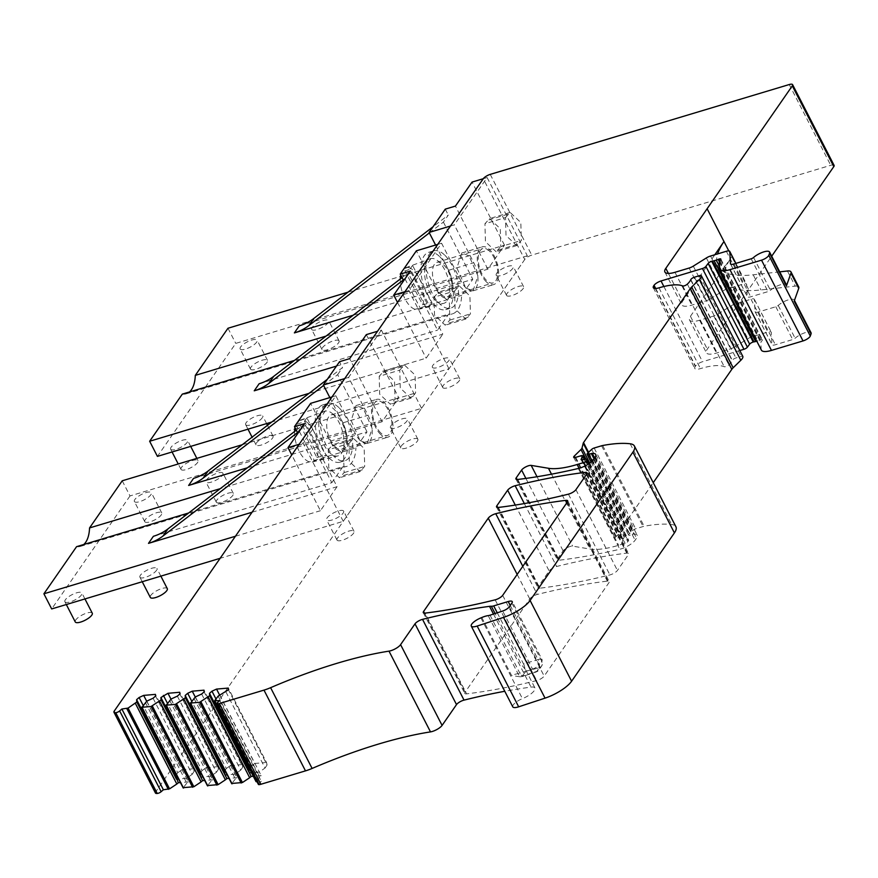 <?xml version="1.0" encoding="UTF-8"?>
<svg xmlns="http://www.w3.org/2000/svg" width="878" height="878" viewBox="0 0 878 878"><rect width="100%" height="100%" fill="white"/><g stroke="black" fill="none" stroke-linecap="round" stroke-linejoin="round"><path stroke-width="0.66" stroke-dasharray="4.39 3.29" d="M380.657 434.445A19.722 9.504 -106.7 0 1 371.723 414.328A19.722 9.504 -106.7 0 1 376.552 399.391A19.722 9.504 -106.7 0 1 383.796 402.113A19.722 9.504 -106.7 0 1 392.729 422.23A19.722 9.504 -106.7 0 1 387.9 437.167A19.722 9.504 -106.7 0 1 380.657 434.445M348.851 443.577L353.472 438.429L364.183 448.482L364.688 466.427L360.068 471.585L349.356 461.532L348.851 443.577L328.284 449.755L332.905 444.608L343.616 454.661L344.121 472.605L339.501 477.764L328.789 467.711L328.284 449.755M505.508 217.579L510.129 212.432L520.83 222.485L521.345 240.44L516.725 245.588L506.013 235.534L505.508 217.579L484.941 223.758L489.562 218.611L500.273 228.664L500.778 246.619L521.345 240.44M454.595 291.024L459.216 285.877L469.917 295.93L470.432 313.885L465.812 319.032L455.1 308.979L454.595 291.024L434.028 297.203L438.649 292.056L449.36 302.109L449.865 320.064L445.245 325.211L434.533 315.158L434.028 297.203M399.764 370.132L404.385 364.974L415.096 375.027L415.601 392.982L410.981 398.129L400.269 388.076L399.764 370.132L379.197 376.311L383.818 371.153L394.529 381.206L395.034 399.161L390.414 404.308L379.702 394.255L379.197 376.311M486.401 281.904A19.722 9.504 -106.7 0 1 477.467 261.787A19.722 9.504 -106.7 0 1 482.296 246.839A19.722 9.504 -106.7 0 1 489.54 249.571A19.722 9.504 -106.7 0 1 498.463 269.678A19.722 9.504 -106.7 0 1 493.645 284.626A19.722 9.504 -106.7 0 1 486.401 281.904M155.461 793.021A5.981 1.877 152.8 0 1 155.768 791.791L524.759 259.482A5.981 1.877 152.8 0 1 531.75 255.136L830.742 165.294A5.981 1.877 152.8 0 1 834.1 165.393M516.725 245.588L496.158 251.766L500.778 246.619M496.158 251.766L485.446 241.713L484.941 223.758M360.09 440.624L367.333 443.346L372.162 428.409L363.229 408.292L355.985 405.57L351.156 420.507L360.09 440.624M465.834 288.083L473.077 290.805L477.906 275.857L468.973 255.75L461.729 253.018L456.9 267.966L465.834 288.083M761.38 350.135A17.933 5.63 152.8 0 1 761.171 349.356L760.809 342.65A2.985 0.944 152.8 0 1 760.996 342.168L762.192 340.444A2.985 0.944 152.8 0 0 762.345 339.83A2.985 0.944 152.8 0 0 760.666 339.786A2.985 0.933 152.8 0 0 759.679 340.159A5.981 1.877 152.8 0 1 757.769 340.873L756.77 341.18M719.345 261.688L759.679 340.159M739.792 350.531L702.521 361.725A5.981 1.877 152.8 0 0 695.552 366.06L695.31 366.4A10.042 3.15 152.8 0 0 694.816 368.453A10.042 3.15 152.8 0 0 700.446 368.606A47.818 15.014 152.8 0 1 724.262 366.719A2.985 0.944 152.8 0 0 728.85 364.875A19.129 6.003 152.8 0 0 732.164 360.682L732.329 360.32A2.985 0.944 152.8 0 1 735.94 357.95L741.153 356.38A2.985 0.944 152.8 0 1 742.799 356.38M589.742 463.112L623.501 528.808L624.719 524.001A5.981 1.877 152.8 0 1 625.059 523.321L653.243 482.67M623.501 528.808A5.981 1.877 152.8 0 1 622.491 530.279L615.763 536.853A3.589 1.13 152.8 0 0 615.182 538.049A3.589 1.13 152.8 0 0 617.19 538.104L622.293 536.579A3.589 1.13 152.8 0 1 624.313 536.634A3.589 1.13 152.8 0 1 624.225 537.226L622.711 539.904A2.985 0.944 152.8 0 0 622.634 540.398A2.985 0.944 152.8 0 0 623.698 540.585L627.55 539.948A2.985 0.944 152.8 0 1 628.615 540.135A2.985 0.944 152.8 0 1 628.472 540.749L627.869 541.605A2.393 0.746 152.8 0 1 625.081 543.339L618.639 545.282A65.751 20.644 152.8 0 1 589.972 549.035L572.686 546.149A5.981 1.877 152.8 0 0 567.616 547.466A5.981 1.877 152.8 0 0 563.105 550.824L557.739 558.573A5.981 1.877 152.8 0 0 557.431 559.791A5.981 1.877 152.8 0 0 559.253 560.219A418.4 131.393 152.8 0 0 619.813 549.244A11.952 3.753 152.8 0 0 635.112 540.211L636.517 538.192A14.355 4.511 152.8 0 0 637.241 535.251A14.355 4.511 152.8 0 0 633.784 534.131A2.985 0.944 152.8 0 0 632.829 534.318L630.272 535.086A2.985 0.944 152.8 0 1 628.593 535.042A2.985 0.944 152.8 0 1 629.131 533.989L633.17 530.158A2.393 0.746 152.8 0 1 635.65 528.775L643.091 526.537A5.981 1.877 152.8 0 1 644.156 526.273A113.569 35.669 152.8 0 1 671.681 524.539A29.885 9.384 152.8 0 1 675.917 526.778M512.774 706.834A9.559 3.007 152.8 0 1 522.421 698.647A12.446 3.907 152.8 0 0 523.288 698.284A12.446 3.907 152.8 0 0 534.965 687.99A12.446 3.907 152.8 0 0 532.869 687.024A12.446 3.907 152.8 0 0 531.036 687.112A435.389 136.727 152.8 0 0 504.773 691.271M481.781 617.53L511.611 675.566L520.27 676.795L522.322 675.851L526.01 671.253L525.626 669.826L521.203 664.306L495.104 613.524M258.384 784.405A2.985 0.944 152.8 0 1 259.087 783.209L261.304 781.299L256.98 781.672M219.807 700.545L261.304 781.299M218.172 696.1L259.679 776.854L261.15 775.581L253.281 776.262M214.638 700.6L256.135 781.354L259.679 776.854M219.654 694.827L261.15 775.581M225.931 691.919L265.046 768.03L259.339 772.047L251.47 772.728M193.884 698.208L235.392 778.962L236.862 777.688L228.993 778.369M190.35 702.696L231.847 783.45L235.392 778.962M195.366 696.934L236.862 777.688M201.644 694.026L240.759 770.127L235.052 774.155L227.182 774.835M169.597 700.304L211.104 781.058L212.575 779.785L204.706 780.476M166.052 704.804L207.559 785.558L211.104 781.058M171.078 699.031L212.575 779.785M177.356 696.133L216.471 772.234L210.764 776.262L202.895 776.942M145.309 702.411L186.816 783.165L188.287 781.892L180.418 782.572M141.764 706.9L183.272 787.654L186.816 783.165M146.791 701.138L188.287 781.892M153.068 698.23L192.183 774.341L186.476 778.358L178.607 779.038M787.434 270.995L795.227 286.129L760.974 289.949A119.54 37.545 152.8 0 1 725.766 281.19A119.54 37.545 152.8 0 1 731.758 256.683L690.437 316.299A17.933 5.63 152.8 0 0 689.537 319.976A17.933 5.63 152.8 0 0 699.612 320.25L713.759 316.003A5.981 1.877 152.8 0 0 717.93 314.083L734.787 346.887A5.981 1.877 152.8 0 1 730.617 348.807L716.47 353.055A17.933 5.63 152.8 0 1 706.406 352.78A17.933 5.63 152.8 0 1 707.306 349.104L771.696 256.2M734.787 346.887L747.847 338.71A5.981 1.877 152.8 0 1 752.018 336.79L767.866 332.027A5.981 1.877 152.8 0 1 771.224 332.125A5.981 1.877 152.8 0 1 771.29 332.378L771.938 344.406A5.981 1.877 152.8 0 0 772.014 344.67A5.981 1.877 152.8 0 0 775.373 344.758L792.68 339.556A2.393 0.746 152.8 0 0 795.095 338.239A10.163 3.194 152.8 0 1 804.511 332.894A10.163 3.194 152.8 0 1 811.052 332.773M717.93 314.083L730.99 305.906A5.981 1.877 152.8 0 1 735.16 303.986L752.018 336.79M794.195 301.11A10.163 3.194 152.8 0 0 794.195 299.969A10.163 3.194 152.8 0 0 787.654 300.078A10.163 3.194 152.8 0 0 778.226 305.434A2.393 0.746 152.8 0 1 775.812 306.751L758.504 311.953A5.981 1.877 152.8 0 1 755.146 311.855A5.981 1.877 152.8 0 1 755.08 311.602L754.432 299.574A5.981 1.877 152.8 0 0 754.356 299.31A5.981 1.877 152.8 0 0 750.997 299.222L735.16 303.986M539.871 588.194A5.981 1.877 152.8 0 1 538.049 587.755A5.981 1.877 152.8 0 1 538.346 586.537L549.145 570.963A5.981 1.877 152.8 0 1 556.652 566.486A418.4 131.393 152.8 0 1 626.738 553.14A5.981 1.877 152.8 0 1 628.56 553.579A5.981 1.877 152.8 0 1 628.264 554.797L617.421 570.437A5.981 1.877 152.8 0 1 609.903 574.914A418.4 131.393 152.8 0 1 539.871 588.194L498.364 507.44M466.613 693.861A5.981 1.877 152.8 0 1 464.802 693.422A5.981 1.877 152.8 0 1 465.099 692.204L529.763 598.928A5.981 1.877 152.8 0 1 537.27 594.45A418.4 131.393 152.8 0 1 607.356 581.115A5.981 1.877 152.8 0 1 609.178 581.543A5.981 1.877 152.8 0 1 608.871 582.772L544.173 676.104A5.981 1.877 152.8 0 1 536.656 680.593A418.4 131.393 152.8 0 1 466.613 693.861L425.117 613.107M265.046 768.03L267.066 764.968L228.423 689.779M267.066 764.968L266.517 762.444L228.291 688.067M266.517 762.444L254.763 763.465L219.544 694.926M249.264 768.437L250.614 766.395L215.944 698.932M250.614 766.395L254.763 763.465M240.759 770.127L242.778 767.065L204.135 691.875M242.778 767.065L242.229 764.551L204.003 690.174M242.229 764.551L230.475 765.572L195.256 697.022M224.977 770.544L226.326 768.491L191.656 701.028M226.326 768.491L230.475 765.572M216.471 772.234L218.49 769.172L179.847 693.982M218.49 769.172L217.942 766.659L179.716 692.27M217.942 766.659L206.187 767.668L170.969 699.129M200.689 772.64L202.039 770.599L167.369 703.135M202.039 770.599L206.187 767.668M192.183 774.341L194.203 771.279L155.56 696.078M194.203 771.279L193.654 768.755L155.428 694.377M193.654 768.755L181.9 769.776L146.681 701.237M176.401 774.747L177.751 772.695L143.081 705.243M177.751 772.695L181.9 769.776M693.291 266.133L710.148 298.937A5.981 1.877 152.8 0 1 705.978 300.858L691.831 305.116A17.933 5.63 152.8 0 1 681.756 304.831A17.933 5.63 152.8 0 1 682.656 301.154L714.835 254.741M710.148 298.937L723.209 290.761A5.981 1.877 152.8 0 1 727.379 288.84L743.216 284.077A5.981 1.877 152.8 0 1 746.574 284.176A5.981 1.877 152.8 0 1 746.651 284.428L747.299 296.457A5.981 1.877 152.8 0 0 747.365 296.72A5.981 1.877 152.8 0 0 750.723 296.808L768.03 291.606A2.393 0.746 152.8 0 0 770.445 290.289A10.163 3.194 152.8 0 1 779.873 284.944A10.163 3.194 152.8 0 1 786.414 284.834M522.322 675.851A17.933 5.63 152.8 0 1 524.089 675.555L524.089 675.555A5.981 4.324 -96.9 0 1 522.223 676.444A5.981 4.324 -96.9 0 1 518.009 673.678L488.179 615.632M779.741 271.851L753.192 274.803A119.54 37.545 152.8 0 1 717.985 266.045A119.54 37.545 152.8 0 1 717.611 253.907M795.227 286.129A11.952 3.753 152.8 0 1 798.739 287.007M431.932 302.537A22.312 10.745 73.3 0 1 429.627 306.005L410.333 269.085A22.312 10.745 73.3 0 1 412.638 265.617L403.858 268.811L422.658 304.776L431.932 302.537L412.638 265.617M429.627 306.005L420.342 308.244L401.553 272.279L410.333 269.085M400.302 278.984A21.741 10.47 73.3 0 0 410.52 306.488A21.741 10.47 73.3 0 0 418.071 309.429A21.741 10.47 73.3 0 0 420.342 308.244M401.553 272.279A21.741 10.47 73.3 0 0 400.73 275.099M422.658 304.776A21.741 10.47 73.3 0 0 413.681 270.567A21.741 10.47 73.3 0 0 405.559 267.801A21.741 10.47 73.3 0 0 403.957 268.734M435.488 300.243A23.311 11.227 73.3 0 0 443.577 303.404A23.311 11.227 73.3 0 0 449.613 285.833A23.311 11.227 73.3 0 0 438.879 261.732A23.311 11.227 73.3 0 0 430.165 258.769A23.311 11.227 73.3 0 0 424.831 276.779A23.311 11.227 73.3 0 0 435.488 300.243M439.351 256.31A29.885 14.399 73.3 0 0 428.585 252.37A29.885 14.399 73.3 0 0 421.297 275.187A29.885 14.399 73.3 0 0 435.016 305.676A29.885 14.399 73.3 0 0 445.783 309.616A29.885 14.399 73.3 0 0 453.07 286.799A29.885 14.399 73.3 0 0 439.351 256.31M444.367 254.796A29.885 14.399 73.3 0 0 433.6 250.867A29.885 14.399 73.3 0 0 426.313 273.684A29.885 14.399 73.3 0 0 440.032 304.172A29.885 14.399 73.3 0 0 450.798 308.101A29.885 14.399 73.3 0 0 458.086 285.284A29.885 14.399 73.3 0 0 444.367 254.796M440.899 294.295A17.933 8.637 73.3 0 0 447.363 296.654A17.933 8.637 73.3 0 0 451.731 282.968A17.933 8.637 73.3 0 0 443.5 264.673A17.933 8.637 73.3 0 0 437.035 262.313A17.933 8.637 73.3 0 0 432.667 275.999A17.933 8.637 73.3 0 0 440.899 294.295M489.276 250.921A17.933 8.637 73.3 0 0 482.812 248.562A17.933 8.637 73.3 0 0 478.433 262.248A17.933 8.637 73.3 0 0 486.664 280.543A17.933 8.637 73.3 0 0 493.129 282.903A17.933 8.637 73.3 0 0 497.497 269.217A17.933 8.637 73.3 0 0 489.276 250.921M380.8 432.975A17.933 8.637 -106.7 0 1 372.678 414.69A17.933 8.637 -106.7 0 1 377.068 401.103A17.933 8.637 -106.7 0 1 383.653 403.584A17.933 8.637 -106.7 0 1 391.775 421.868A17.933 8.637 -106.7 0 1 387.385 435.455A17.933 8.637 -106.7 0 1 380.8 432.975M335.034 446.726A17.933 8.637 73.3 0 0 341.619 449.207A17.933 8.637 73.3 0 0 345.998 435.62A17.933 8.637 73.3 0 0 337.887 417.335A17.933 8.637 73.3 0 0 331.302 414.855A17.933 8.637 73.3 0 0 326.912 428.442A17.933 8.637 73.3 0 0 335.034 446.726M338.831 407.535A29.885 14.399 73.3 0 0 327.856 403.408A29.885 14.399 73.3 0 0 320.547 426.049A29.885 14.399 73.3 0 0 334.079 456.527A29.885 14.399 73.3 0 0 345.054 460.654A29.885 14.399 73.3 0 0 352.363 438.012A29.885 14.399 73.3 0 0 338.831 407.535M329.063 458.031A29.885 14.399 73.3 0 0 340.038 462.157A29.885 14.399 73.3 0 0 347.348 439.516A29.885 14.399 73.3 0 0 333.816 409.038A29.885 14.399 73.3 0 0 322.841 404.912A29.885 14.399 73.3 0 0 315.531 427.553A29.885 14.399 73.3 0 0 329.063 458.031M333.289 414.427A23.311 11.227 73.3 0 0 324.432 411.31A23.311 11.227 73.3 0 0 319.076 429.188A23.311 11.227 73.3 0 0 329.59 452.642A23.311 11.227 73.3 0 0 337.832 455.945A23.311 11.227 73.3 0 0 343.891 438.517A23.311 11.227 73.3 0 0 333.289 414.427M308.09 423.251A21.741 10.47 73.3 0 0 299.815 420.342A21.741 10.47 73.3 0 0 298.224 421.264L316.837 457.482A21.741 10.47 73.3 0 0 308.09 423.251M316.837 457.482L326.122 455.254L307.004 418.071L298.224 421.264M307.004 418.071A22.312 10.745 73.3 0 0 304.655 421.462L295.875 424.656A21.741 10.47 73.3 0 0 294.986 427.652M294.558 431.526A21.741 10.47 73.3 0 0 304.633 458.898A21.741 10.47 73.3 0 0 312.327 461.971A21.741 10.47 73.3 0 0 314.489 460.873L323.773 458.645A22.312 10.745 73.3 0 0 326.122 455.254M295.875 424.656L314.489 460.873M323.773 458.645L304.655 421.462M429.342 232.9L443.401 222.101L448.296 215.033L433.063 226.743M347.984 292.187L504.488 245.171L487.839 269.184L299.277 325.837M445.267 209.14L448.296 215.033M487.839 269.184L455.419 206.089M353.165 315.235L472.792 279.292L461.663 295.348A35.866 17.275 -106.7 0 1 452.521 313.83A35.866 17.275 -106.7 0 1 448.68 314.094L437.54 330.139L408.149 272.948L403.254 280.005M443.401 222.101L472.792 279.292M435.587 245.039L448.559 270.303A19.426 9.362 -106.7 0 1 447.791 298.092A19.426 9.362 -106.7 0 1 435.839 288.664L416.381 250.812M336.461 366.104L442.808 334.156L410.377 271.072M402.036 277.646L408.149 272.948M259.131 383.752L437.54 330.139M294.404 360.441L448.68 314.094M309.034 393.355L426.159 358.169L442.808 334.156M326.045 336.098L461.663 295.348M182.317 394.112A35.866 17.275 73.3 0 0 186.158 393.86A35.866 17.275 73.3 0 0 189.505 391.95M504.488 245.171L472.068 182.086M450.469 226.03L454.31 224.878L487.114 177.565L483.262 178.717L524.759 259.482M435.839 288.664L461.038 281.092A19.426 9.362 73.3 0 0 472.99 290.519A19.426 9.362 73.3 0 0 473.769 262.731L454.31 224.878M437.738 244.391L441.579 243.239L408.786 290.552L404.934 291.715M461.038 281.092L441.579 243.239M397.514 302.427L426.159 358.169M487.114 177.565L527.316 255.794L448.987 368.793L271.752 422.044M448.987 368.793L408.786 290.552M527.316 255.794L235.754 343.386L157.425 456.384M227.973 328.251L235.754 343.386M311.635 329.338A9.559 3.007 -27.2 0 0 311.668 329.426A9.559 3.007 -27.2 0 0 321.414 327.801A9.559 3.007 -27.2 0 0 328.723 320.777A9.559 3.007 -27.2 0 0 328.679 320.689A9.559 3.007 -27.2 0 0 318.944 322.314A9.559 3.007 -27.2 0 0 311.635 329.338M432.327 367.234A9.559 3.007 -27.2 0 0 432.371 367.322A9.559 3.007 -27.2 0 0 442.106 365.698A9.559 3.007 -27.2 0 0 449.415 358.663A9.559 3.007 -27.2 0 0 449.382 358.575A9.559 3.007 -27.2 0 0 439.637 360.21A9.559 3.007 -27.2 0 0 432.327 367.234M240.089 348.851A9.559 3.007 -27.2 0 0 240.122 348.939A9.559 3.007 -27.2 0 0 249.868 347.304A9.559 3.007 -27.2 0 0 257.177 340.28A9.559 3.007 -27.2 0 0 257.133 340.192A9.559 3.007 -27.2 0 0 247.398 341.827A9.559 3.007 -27.2 0 0 240.089 348.851M496.169 275.143A9.559 3.007 -27.2 0 0 496.202 275.231A9.559 3.007 -27.2 0 0 505.947 273.596A9.559 3.007 -27.2 0 0 513.257 266.572A9.559 3.007 -27.2 0 0 513.213 266.484A9.559 3.007 -27.2 0 0 503.478 268.119A9.559 3.007 -27.2 0 0 496.169 275.143M245.62 424.579A9.559 3.007 -27.2 0 0 245.653 424.667A9.559 3.007 -27.2 0 0 255.399 423.031A9.559 3.007 -27.2 0 0 262.709 416.007A9.559 3.007 -27.2 0 0 262.665 415.92A9.559 3.007 -27.2 0 0 252.93 417.555A9.559 3.007 -27.2 0 0 245.62 424.579M170.584 449.108A9.559 3.007 -27.2 0 0 170.628 449.196A9.559 3.007 -27.2 0 0 180.374 447.56A9.559 3.007 -27.2 0 0 187.683 440.536A9.559 3.007 -27.2 0 0 187.64 440.449A9.559 3.007 -27.2 0 0 177.894 442.084A9.559 3.007 -27.2 0 0 170.584 449.108M339.095 340.96A9.559 3.007 -27.2 0 0 339.062 340.873A9.559 3.007 -27.2 0 0 329.316 342.508A9.559 3.007 -27.2 0 0 322.006 349.532A9.559 3.007 -27.2 0 0 322.05 349.62A9.559 3.007 -27.2 0 0 331.785 347.984A9.559 3.007 -27.2 0 0 339.095 340.96M506.54 295.326A9.559 3.007 -27.2 0 0 506.584 295.414A9.559 3.007 -27.2 0 0 516.319 293.79A9.559 3.007 -27.2 0 0 523.628 286.766A9.559 3.007 -27.2 0 0 523.595 286.678A9.559 3.007 -27.2 0 0 513.849 288.302A9.559 3.007 -27.2 0 0 506.54 295.326M442.699 387.428A9.559 3.007 -27.2 0 0 442.742 387.516A9.559 3.007 -27.2 0 0 452.488 385.881A9.559 3.007 -27.2 0 0 459.798 378.857A9.559 3.007 -27.2 0 0 459.754 378.769A9.559 3.007 -27.2 0 0 450.008 380.404A9.559 3.007 -27.2 0 0 442.699 387.428M180.967 469.291A9.559 3.007 -27.2 0 0 181 469.379A9.559 3.007 -27.2 0 0 190.745 467.754A9.559 3.007 -27.2 0 0 198.055 460.731A9.559 3.007 -27.2 0 0 198.011 460.643A9.559 3.007 -27.2 0 0 188.276 462.267A9.559 3.007 -27.2 0 0 180.967 469.291M250.46 369.034A9.559 3.007 -27.2 0 0 250.504 369.122A9.559 3.007 -27.2 0 0 260.239 367.498A9.559 3.007 -27.2 0 0 267.549 360.474A9.559 3.007 -27.2 0 0 267.516 360.386A9.559 3.007 -27.2 0 0 257.77 362.01A9.559 3.007 -27.2 0 0 250.46 369.034M273.08 436.201A9.559 3.007 -27.2 0 0 273.047 436.114A9.559 3.007 -27.2 0 0 263.301 437.738A9.559 3.007 -27.2 0 0 255.992 444.762A9.559 3.007 -27.2 0 0 256.036 444.85A9.559 3.007 -27.2 0 0 265.771 443.225A9.559 3.007 -27.2 0 0 273.08 436.201M336.954 539.97A9.559 3.007 -27.2 0 0 336.998 540.058A9.559 3.007 -27.2 0 0 346.744 538.423A9.559 3.007 -27.2 0 0 354.053 531.399A9.559 3.007 -27.2 0 0 354.01 531.311A9.559 3.007 -27.2 0 0 344.264 532.946A9.559 3.007 -27.2 0 0 336.954 539.97M343.671 511.215A9.559 3.007 -27.2 0 0 343.638 511.128A9.559 3.007 -27.2 0 0 333.892 512.752A9.559 3.007 -27.2 0 0 326.583 519.776A9.559 3.007 -27.2 0 0 326.627 519.864A9.559 3.007 -27.2 0 0 336.362 518.239A9.559 3.007 -27.2 0 0 343.671 511.215M122.229 480.793L130.01 495.938L421.572 408.336L343.243 521.334L220.126 558.32M130.01 495.938L51.681 608.937M222.979 473.319A9.559 3.007 -27.2 0 0 222.935 473.231A9.559 3.007 -27.2 0 0 213.2 474.855A9.559 3.007 -27.2 0 0 205.891 481.89A9.559 3.007 -27.2 0 0 205.924 481.978A9.559 3.007 -27.2 0 0 215.67 480.343A9.559 3.007 -27.2 0 0 222.979 473.319M134.345 501.393A9.559 3.007 -27.2 0 0 134.378 501.481A9.559 3.007 -27.2 0 0 144.124 499.856A9.559 3.007 -27.2 0 0 151.433 492.832A9.559 3.007 -27.2 0 0 151.389 492.745A9.559 3.007 -27.2 0 0 141.654 494.369A9.559 3.007 -27.2 0 0 134.345 501.393M390.425 427.685A9.559 3.007 -27.2 0 0 390.458 427.773A9.559 3.007 -27.2 0 0 400.203 426.148A9.559 3.007 -27.2 0 0 407.513 419.124A9.559 3.007 -27.2 0 0 407.469 419.036A9.559 3.007 -27.2 0 0 397.734 420.661A9.559 3.007 -27.2 0 0 390.425 427.685M139.876 577.12A9.559 3.007 -27.2 0 0 139.909 577.208A9.559 3.007 -27.2 0 0 149.655 575.584A9.559 3.007 -27.2 0 0 156.964 568.56A9.559 3.007 -27.2 0 0 156.921 568.472A9.559 3.007 -27.2 0 0 147.186 570.096A9.559 3.007 -27.2 0 0 139.876 577.12M64.84 601.649A9.559 3.007 -27.2 0 0 64.884 601.737A9.559 3.007 -27.2 0 0 74.63 600.113A9.559 3.007 -27.2 0 0 81.939 593.089A9.559 3.007 -27.2 0 0 81.895 592.99A9.559 3.007 -27.2 0 0 72.15 594.625A9.559 3.007 -27.2 0 0 64.84 601.649M216.262 502.073A9.559 3.007 -27.2 0 0 216.306 502.161A9.559 3.007 -27.2 0 0 226.041 500.537A9.559 3.007 -27.2 0 0 233.35 493.502A9.559 3.007 -27.2 0 0 233.318 493.414A9.559 3.007 -27.2 0 0 223.572 495.049A9.559 3.007 -27.2 0 0 216.262 502.073M144.716 521.587A9.559 3.007 -27.2 0 0 144.76 521.675A9.559 3.007 -27.2 0 0 154.495 520.039A9.559 3.007 -27.2 0 0 161.804 513.015A9.559 3.007 -27.2 0 0 161.772 512.928A9.559 3.007 -27.2 0 0 152.026 514.563A9.559 3.007 -27.2 0 0 144.716 521.587M167.248 588.567A9.559 3.007 -27.2 0 0 157.425 590.356A9.559 3.007 -27.2 0 0 150.248 597.314M92.223 613.096A9.559 3.007 -27.2 0 0 82.389 614.885A9.559 3.007 -27.2 0 0 75.223 621.843M417.884 439.307A9.559 3.007 -27.2 0 0 417.851 439.219A9.559 3.007 -27.2 0 0 408.105 440.855A9.559 3.007 -27.2 0 0 400.796 447.879A9.559 3.007 -27.2 0 0 400.84 447.967A9.559 3.007 -27.2 0 0 410.575 446.331A9.559 3.007 -27.2 0 0 417.884 439.307M252.074 512.236L337.064 486.697L304.633 423.613M337.064 486.697L320.415 510.711L291.77 454.969M235.425 536.249L320.415 510.711M343.243 521.334L303.042 443.105L299.189 444.257M242.24 444.74L398.744 397.712L382.095 421.725L349.674 358.641M366.324 334.628L398.744 397.712M421.572 408.336L381.37 330.106L377.518 331.258M381.37 330.106L348.566 377.419L368.025 415.272A19.426 9.362 73.3 0 1 367.245 443.061A19.426 9.362 73.3 0 1 355.294 433.644L335.846 395.78L303.042 443.105M296.292 430.187L302.405 425.49L331.807 482.691L153.387 536.293M331.994 396.944L335.846 395.78M297.51 432.558L302.405 425.49M344.725 378.583L348.566 377.419M76.573 546.665A35.866 17.275 73.3 0 0 80.414 546.401A35.866 17.275 73.3 0 0 83.761 544.503M247.42 467.787L367.048 431.844L355.919 447.901L220.312 488.64M382.095 421.725L193.533 478.378M188.66 512.982L342.936 466.635L331.807 482.691M327.318 379.296L342.552 367.575L339.523 361.692M323.598 385.453L337.657 374.643L367.048 431.844M329.843 397.591L342.826 422.845A19.426 9.362 73.3 0 1 342.047 450.633A19.426 9.362 73.3 0 1 330.095 441.206L310.636 403.353M342.936 466.635A35.866 17.275 73.3 0 0 346.777 466.372A35.866 17.275 73.3 0 0 355.919 447.901M337.657 374.643L342.552 367.575M526.01 671.253L539.301 667.708L536.754 671.396L524.089 675.555A5.981 2.546 71.8 0 1 523.365 676.192A5.981 2.546 71.8 0 1 519.875 673.228A5.981 1.877 152.8 0 1 518.009 673.678A11.952 3.753 152.8 0 0 511.611 675.566M114.261 711.037L155.768 791.791M490.242 174.382L531.75 255.136M351.2 440.185L330.633 446.364M362.34 469.818L341.772 475.997M344.121 472.605L364.688 466.427M498.43 250.011L518.997 243.832M507.857 214.188L487.29 220.367M456.944 287.644L436.377 293.823M468.084 317.276L447.517 323.455M449.865 320.064L470.432 313.885M402.113 366.741L381.546 372.92M413.253 396.373L392.685 402.552M395.034 399.161L415.601 392.982M789.245 84.54L830.742 165.294M719.675 268.602L761.171 349.356M719.312 261.896L760.809 342.65M719.488 261.414L760.996 342.168M720.684 259.69L762.192 340.444M720.004 260.678L760.666 339.786M719.565 266.539L757.769 340.873M663.878 286.513L702.521 361.725M655.679 288.478L695.552 366.06M655.273 288.489L695.31 366.4M658.95 287.852L700.446 368.606M682.766 285.965L724.262 366.719M687.342 284.121L728.85 364.875M690.657 279.928L732.164 360.682M690.821 279.566L732.329 360.32M694.432 277.196L735.94 357.95M699.645 275.626L741.153 356.38M588.578 452.335L625.059 523.321M588.117 452.774L624.719 524.001M585.966 459.205L622.491 530.279M574.991 457.526L615.763 536.853M575.694 457.35L617.19 538.104M580.797 455.825L622.293 536.579M584.265 459.49L624.225 537.226M581.576 459.863L622.711 539.904M582.191 459.831L623.698 540.585M586.054 459.194L627.55 539.948M588.875 463.716L628.472 540.749M588.095 464.221L627.869 541.605M585.253 465.834L625.081 543.339M579.074 468.292L618.639 545.282M551.505 474.186L589.972 549.035M537.018 476.732L572.686 546.149M525.889 478.411L563.105 550.824M517.109 479.509L557.739 558.573M517.746 479.465L559.253 560.219M578.306 468.49L619.813 549.244M593.616 459.457L635.112 540.211M595.01 457.438L636.517 538.192M594.647 457.976L633.784 534.131M594.033 458.843L632.829 534.318M592.222 461.06L630.272 535.086M587.623 453.235L629.131 533.989M591.662 449.404L633.17 530.158M594.154 448.021L635.65 528.775M601.595 445.783L643.091 526.537M602.648 445.519L644.156 526.273M630.184 443.785L671.681 524.539M480.914 617.892L522.421 698.647M493.491 614.051L531.036 687.112M217.59 702.455L259.087 783.209M728.795 250.91L748.627 289.499M690.437 316.299L707.306 349.104M699.612 320.25L716.47 353.055M713.759 316.003L730.617 348.807M730.99 305.906L747.847 338.71M750.997 299.222L767.866 332.027M754.432 299.574L771.29 332.378M755.08 311.602L771.938 344.406M758.504 311.953L775.373 344.758M775.812 306.751L792.68 339.556M778.226 305.434L795.095 338.239M497.716 507.473L538.346 586.537M568.406 494.16L609.903 574.914M575.924 489.683L617.421 570.437M586.756 474.043L628.264 554.797M586.372 474.603L626.738 553.14M524.331 503.577L556.652 566.486M515.287 505.08L549.145 570.963M424.469 613.14L465.099 692.204M495.148 599.839L536.656 680.593M502.677 595.35L544.173 676.104M567.375 502.007L608.871 582.772M566.99 502.567L607.356 581.115M522.805 566.299L537.27 594.45M517.175 574.431L529.763 598.928M668.41 273.431L682.656 301.154M674.973 272.301L691.831 305.116M689.12 268.053L705.978 300.858M706.351 257.956L723.209 290.761M710.521 256.036L727.379 288.84M726.358 251.273L743.216 284.077M735.841 263.411L746.651 284.428M730.683 264.113L747.299 296.457M733.865 264.004L750.723 296.808M751.173 258.801L768.03 291.606M753.587 257.484L770.445 290.289M490.045 615.193L519.875 673.228L532.529 669.069L502.699 611.022M509.339 606.797L539.169 664.833A5.981 1.877 152.8 0 1 532.529 669.069A5.981 2.546 -108.2 0 0 536.03 672.021L523.365 676.192A5.981 5.981 0 0 1 522.223 676.444L520.27 676.806M511.896 603.109L541.726 661.156L539.169 664.833A5.981 4.895 34.7 0 1 539.07 669.749A5.981 4.895 34.7 0 1 536.754 671.396A5.981 2.546 -108.2 0 1 536.03 672.021A5.981 5.981 0 0 0 539.07 669.749L541.616 666.073A5.981 4.895 -145.3 0 0 541.726 661.156A7.178 2.25 152.8 0 0 542.088 659.685L541.616 666.073A5.981 4.895 -145.3 0 1 539.301 667.708M510.25 605.48L538.049 659.576A7.178 2.25 152.8 0 1 542.088 659.685L512.258 601.649M497.255 612.811L523.529 663.944L538.049 659.576A5.981 2.875 73.3 0 1 538.686 667.445M524.803 668.498A5.981 2.875 73.3 0 0 523.529 663.944A5.97 1.877 152.8 0 1 521.203 664.306M753.192 274.803L760.974 289.949M448.559 270.303L473.769 262.731M330.095 441.206L355.294 433.644M342.826 422.845L368.025 415.272M360.068 471.585L339.501 477.764M353.472 438.429L332.905 444.608M510.129 212.432L489.562 218.611M465.812 319.032L445.245 325.211M459.216 285.877L438.649 292.056M410.981 398.129L390.414 404.308M404.385 364.974L383.818 371.153M367.333 443.346L387.9 437.167M355.985 405.57L376.552 399.391M473.077 290.805L493.645 284.626M461.729 253.018L482.296 246.839M720.838 259.076L762.345 339.83M653.309 287.699L694.816 368.453M573.674 457.295L615.182 538.049M584.627 459.424L624.313 536.634M581.126 459.644L622.634 540.398M589.215 463.474L628.615 540.135M515.935 479.037L557.431 559.791M595.734 454.497L637.241 535.251M591.092 462.069L628.593 535.042M525.637 669.815L534.965 687.99M689.537 319.976L706.406 352.78M754.356 299.31L771.224 332.125M755.146 311.855L772.014 344.67M496.553 507.001L538.049 587.755M587.053 472.825L628.56 553.579M423.295 612.668L464.802 693.422M567.671 500.789L609.178 581.543M664.898 272.026L681.756 304.831M735.896 263.389L746.574 284.176M730.507 263.916L747.365 296.72M717.985 266.045L725.766 281.19M418.071 309.429L443.577 303.404M405.559 267.801L430.165 258.769M428.585 252.37L433.6 250.867M445.783 309.616L450.798 308.101M437.035 262.313L482.812 248.562M447.363 296.654L493.129 282.903M341.619 449.207L387.385 435.455M331.302 414.855L377.068 401.103M340.038 462.157L345.054 460.654M322.841 404.912L327.856 403.408M299.815 420.342L324.432 411.31M312.327 461.971L337.832 455.945M186.158 393.86L452.521 313.83M447.791 298.092L472.99 290.519M339.062 340.873L328.679 320.689M322.05 349.62L311.668 329.426M459.754 378.769L449.382 358.575M442.742 387.516L432.371 367.322M267.516 360.386L257.133 340.192M250.504 369.122L240.122 348.939M523.595 286.678L513.213 266.484M506.584 295.414L496.202 275.231M273.047 436.114L267.494 425.314M266.605 423.58L262.665 415.92M256.036 444.85L252.085 437.167M247.98 429.177L245.653 424.667M198.011 460.643L196.848 458.371M190.691 446.397L187.64 440.449M181 469.379L178.223 463.968M172.066 451.994L170.628 449.196M354.01 531.311L343.638 511.128M336.998 540.058L326.627 519.864M216.306 502.161L205.924 481.978M233.318 493.414L222.935 473.231M161.772 512.928L151.389 492.745M144.76 521.675L134.378 501.481M417.851 439.219L407.469 419.036M400.84 447.967L390.458 427.773M160.861 576.133L156.921 568.472M142.236 581.73L139.909 577.208M84.947 598.939L81.895 592.99M66.322 604.536L64.884 601.737M342.047 450.633L367.245 443.061M80.414 546.401L346.777 466.372"/><path stroke-width="1.32" d="M178.607 779.038L176.489 779.225L136.792 702.005L128.056 708.096L121.866 709.018L119.649 710.928A2.985 0.944 152.8 0 1 115.742 712.706A5.981 1.877 152.8 0 1 113.964 712.267A5.981 1.877 152.8 0 1 114.261 711.037L483.262 178.728A5.981 1.877 152.8 0 1 490.242 174.382L789.245 84.54A5.981 1.877 152.8 0 1 792.593 84.639A5.981 1.877 152.8 0 1 792.296 85.857L833.804 166.611A5.981 1.877 152.8 0 0 834.1 165.393L792.593 84.639M115.742 712.706L157.239 793.46A5.981 1.877 152.8 0 1 155.461 793.021L113.964 712.267M719.872 269.381A17.933 5.63 152.8 0 0 729.947 269.656L761.522 260.162A5.981 1.877 152.8 0 0 768.799 255.278L769.556 253.16L786.414 285.965L790.957 273.212L798.739 288.346L794.195 301.11L811.052 333.914L810.295 336.033A5.981 1.877 152.8 0 1 803.03 340.927L771.455 350.41A17.933 5.63 152.8 0 1 761.38 350.135L719.872 269.381A17.933 5.63 152.8 0 1 719.675 268.602L719.312 261.896A2.985 0.944 152.8 0 1 719.488 261.414L720.684 259.69A2.985 0.944 152.8 0 0 720.838 259.076A2.985 0.944 152.8 0 0 719.159 259.032L720.004 260.678M719.159 259.032A2.985 0.933 152.8 0 0 718.171 259.405L719.345 261.688M718.171 259.405A5.981 1.877 152.8 0 1 716.261 260.118L714.154 260.755A5.981 1.877 152.8 0 1 712.497 261.106L754.004 341.86A5.981 1.877 152.8 0 0 755.662 341.509L756.77 341.18M270.611 687.683L312.107 768.448A23.904 7.507 152.8 0 1 305.489 770.873L260.876 784.274A5.981 1.877 152.8 0 1 259.175 784.636L217.678 703.882A5.981 1.877 152.8 0 0 219.379 703.519L263.982 690.119A23.904 7.507 152.8 0 0 270.611 687.683A239.079 75.08 152.8 0 1 349.455 659.751A239.079 75.08 152.8 0 1 388.998 651.136A8.363 2.623 152.8 0 0 400.587 644.65L415.009 623.841A5.981 1.877 152.8 0 1 422.537 619.352A435.389 136.727 152.8 0 1 489.529 606.347A12.446 3.907 152.8 0 1 491.373 606.27A5.97 1.877 152.8 0 0 493.699 605.897L508.219 601.529A7.178 2.25 152.8 0 1 512.258 601.649A7.178 2.25 152.8 0 1 511.896 603.109L509.339 606.797A5.981 1.877 152.8 0 1 502.699 611.022L490.045 615.193A5.981 1.877 152.8 0 1 488.179 615.632A11.952 3.753 152.8 0 0 481.781 617.53A12.446 3.907 152.8 0 1 480.914 617.892A9.559 3.007 152.8 0 0 471.266 626.08A9.559 3.007 152.8 0 0 477.171 626.058L503.533 617.388A23.904 7.507 152.8 0 0 530.092 600.475L632.917 452.148A29.885 9.384 152.8 0 0 634.41 446.024A29.885 9.384 152.8 0 0 630.184 443.785A113.569 35.669 152.8 0 0 602.648 445.519A5.981 1.877 152.8 0 0 601.595 445.783L594.154 448.021A2.393 0.746 152.8 0 0 591.662 449.404L587.623 453.235A2.985 0.944 152.8 0 0 587.097 454.288A2.985 0.944 152.8 0 0 588.776 454.332L591.322 453.564A2.985 0.944 152.8 0 1 592.288 453.377A14.355 4.511 152.8 0 1 595.734 454.497A14.355 4.511 152.8 0 1 595.01 457.438L593.616 459.457A11.952 3.753 152.8 0 1 578.306 468.49A418.4 131.393 152.8 0 1 517.746 479.465A5.981 1.877 152.8 0 1 515.935 479.037A5.981 1.877 152.8 0 1 516.231 477.819L521.598 470.07A5.981 1.877 152.8 0 1 526.12 466.712A5.981 1.877 152.8 0 1 531.179 465.395L548.476 468.281A65.751 20.644 152.8 0 0 577.142 464.517L583.585 462.585A2.393 0.746 152.8 0 0 586.372 460.851L586.965 459.995A2.985 0.944 152.8 0 0 587.119 459.381A2.985 0.944 152.8 0 0 586.054 459.194L582.191 459.831A2.985 0.944 152.8 0 1 581.126 459.644A2.985 0.944 152.8 0 1 581.203 459.15L582.718 456.461A3.589 1.13 152.8 0 0 582.805 455.88A3.589 1.13 152.8 0 0 580.797 455.825L575.694 457.35A3.589 1.13 152.8 0 1 573.674 457.295A3.589 1.13 152.8 0 1 574.267 456.099L580.984 449.514A5.981 1.877 152.8 0 0 582.004 448.054L583.222 443.247A5.981 1.877 152.8 0 1 583.552 442.567L690.295 288.577A11.952 3.753 152.8 0 1 691.655 287.018L699.305 279.533A11.952 3.753 152.8 0 0 701.346 275.725A2.985 0.944 152.8 0 0 701.324 275.67A2.985 0.944 152.8 0 0 699.645 275.626L694.432 277.196A2.985 0.944 152.8 0 0 690.821 279.566L690.657 279.928A19.129 6.003 152.8 0 1 687.342 284.121A2.985 0.944 152.8 0 1 682.766 285.965A47.818 15.014 152.8 0 0 658.95 287.852A10.042 3.15 152.8 0 1 653.309 287.699A10.042 3.15 152.8 0 1 653.814 285.646L654.044 285.306A5.981 1.877 152.8 0 1 661.024 280.971L702.455 268.525A2.985 0.944 152.8 0 0 705.901 266.407L708.14 263.411A2.985 0.944 152.8 0 1 711.707 261.271L753.214 342.025A2.985 0.933 152.8 0 1 754.004 341.86M711.707 261.271A2.985 0.933 152.8 0 1 712.497 261.106M705.901 266.407L747.408 347.161L749.647 344.165A2.985 0.944 152.8 0 1 753.214 342.025M747.408 347.161A2.985 0.944 152.8 0 1 743.962 349.279L739.792 350.531M742.799 356.38A2.985 0.944 152.8 0 1 742.832 356.424A2.985 0.944 152.8 0 1 742.854 356.479A11.952 3.753 152.8 0 1 740.812 360.287L733.163 367.772A11.952 3.753 152.8 0 0 731.802 369.331L653.243 482.67M634.41 446.024L675.917 526.778A29.885 9.384 152.8 0 1 674.414 532.902L571.6 681.229A23.904 7.507 152.8 0 1 545.04 698.142L518.678 706.812A9.559 3.007 152.8 0 1 512.774 706.834L471.266 626.08M400.587 644.65L442.084 725.404L456.516 704.595A5.981 1.877 152.8 0 1 464.034 700.117A435.389 136.727 152.8 0 1 504.773 691.271M442.084 725.404A8.363 2.623 152.8 0 1 430.494 731.89A239.079 75.08 152.8 0 0 390.951 740.505A239.079 75.08 152.8 0 0 312.107 768.448M217.678 703.882A2.985 0.944 152.8 0 1 216.888 703.651A2.985 0.944 152.8 0 1 217.59 702.455L219.807 700.545L214.539 700.885L218.172 696.1L228.423 689.779L228.291 688.067L216.537 689.087L219.544 694.926M259.175 784.636A2.985 0.944 152.8 0 1 258.384 784.405L216.888 703.651M256.98 781.672L256.135 781.354M251.47 772.728L249.352 772.914L251.163 776.448L253.281 776.262M195.256 697.022L192.249 691.184L204.003 690.174L204.135 691.875L201.644 694.026L195.366 696.934L190.581 703.069L199.668 702.29L209.666 695.694L249.352 772.914L248.595 769.457L209.48 693.346L211.971 691.195L216.537 689.087M208.185 696.967L249.681 777.721L251.163 776.448M200.919 701.785L242.427 782.539L249.681 777.721M242.427 782.539L231.847 783.45M227.182 774.835L225.064 775.022L226.875 778.556L228.993 778.369M170.969 699.129L167.961 693.291L179.716 692.27L179.847 693.982L177.356 696.133L171.078 699.031L166.293 705.177L175.381 704.386L185.379 697.801L225.064 775.022L224.307 771.553L185.192 695.453L187.683 693.302L192.249 691.184M183.897 699.075L225.394 779.829L226.875 778.556M176.632 703.882L218.139 784.636L225.394 779.829M218.139 784.636L207.559 785.558M202.895 776.942L200.777 777.118L202.588 780.652L204.706 780.476M146.681 701.237L143.674 695.398L155.428 694.377L155.56 696.078L153.068 698.23L146.791 701.138L142.006 707.284L151.093 706.494L161.091 699.898L200.777 777.118L200.019 773.661L160.904 697.549L167.961 693.291M159.609 701.171L201.106 781.925L202.588 780.652M152.344 705.989L193.851 786.743L201.106 781.925M193.851 786.743L183.272 787.654M136.792 702.005L136.617 699.656L175.732 775.757L178.3 782.759L180.418 782.572M135.322 703.278L176.818 784.032L178.3 782.759M128.056 708.096L169.564 788.85L176.818 784.032M169.564 788.85L163.374 789.772L121.866 709.018M119.649 710.928L161.157 791.693L163.374 789.772M161.157 791.693A2.985 0.944 152.8 0 1 157.239 793.46M769.556 253.16A10.163 3.194 152.8 0 0 769.556 252.019A10.163 3.194 152.8 0 0 763.015 252.129A10.163 3.194 152.8 0 0 753.587 257.484A2.393 0.746 152.8 0 1 751.173 258.801L733.865 264.004A5.981 1.877 152.8 0 1 730.507 263.916A5.981 1.877 152.8 0 1 730.441 263.652L729.783 251.624A5.981 1.877 152.8 0 0 729.717 251.371A5.981 1.877 152.8 0 0 726.358 251.273L710.521 256.036A5.981 1.877 152.8 0 0 706.351 257.956L693.291 266.133A5.981 1.877 152.8 0 1 689.12 268.053L674.973 272.301A17.933 5.63 152.8 0 1 664.898 272.026A17.933 5.63 152.8 0 1 665.798 268.35L792.296 85.857M771.696 256.2L833.804 166.611M794.436 300.43L811.052 332.773A10.163 3.194 152.8 0 1 811.052 333.914M498.364 507.44A5.981 1.877 152.8 0 1 496.553 507.001A5.981 1.877 152.8 0 1 496.849 505.783L507.649 490.209A5.981 1.877 152.8 0 1 515.156 485.732A418.4 131.393 152.8 0 1 585.242 472.386A5.981 1.877 152.8 0 1 587.053 472.825A5.981 1.877 152.8 0 1 586.756 474.043L575.924 489.683A5.981 1.877 152.8 0 1 568.406 494.16A418.4 131.393 152.8 0 1 498.364 507.44M425.117 613.107A5.981 1.877 152.8 0 1 423.295 612.668A5.981 1.877 152.8 0 1 423.602 611.45L488.256 518.174A5.981 1.877 152.8 0 1 495.763 513.696A418.4 131.393 152.8 0 1 565.849 500.361A5.981 1.877 152.8 0 1 567.671 500.789A5.981 1.877 152.8 0 1 567.375 502.007L502.677 595.35A5.981 1.877 152.8 0 1 495.148 599.839A418.4 131.393 152.8 0 1 425.117 613.107M215.944 698.932L211.971 691.195M248.595 769.457L249.264 768.437M209.666 695.694L209.48 693.346M191.656 701.028L187.683 693.302M224.307 771.553L224.977 770.544M185.379 697.801L185.192 695.453M167.369 703.135L163.396 695.409M200.019 773.661L200.689 772.64M161.091 699.898L160.904 697.549M143.081 705.243L139.108 697.505L143.674 695.398M136.617 699.656L139.108 697.505M175.732 775.757L176.401 774.747M714.835 254.741L723.977 241.549L728.795 250.91M769.556 252.019L786.414 284.834A10.163 3.194 152.8 0 1 786.414 285.965M717.611 253.907A119.54 37.545 152.8 0 1 723.977 241.549L707.119 208.744M779.741 271.851L787.434 270.995A11.952 3.753 152.8 0 1 790.957 271.873L798.739 287.007A11.952 3.753 152.8 0 1 798.739 288.346M790.957 271.873A11.952 3.753 152.8 0 1 790.957 273.212M400.73 275.099A21.741 10.47 73.3 0 0 400.302 278.984M294.986 427.652A21.741 10.47 73.3 0 0 294.558 431.526M313.83 318.462L308.924 325.529A59.77 48.894 34.7 0 1 294.382 332.905L299.277 325.837A59.77 48.894 34.7 0 0 313.83 318.462L433.063 226.743M308.924 325.529L429.342 232.9M435.587 245.039L429.112 232.451L445.267 209.14L455.419 206.089L472.068 182.086L483.262 178.717M353.165 315.235L294.382 332.905M437.738 244.391L416.381 250.812L400.225 274.112L403.254 280.005L268.789 383.445A59.77 48.894 34.7 0 1 254.236 390.809L259.131 383.752A59.77 48.894 34.7 0 0 273.684 376.377L402.036 277.646M336.461 366.104L254.236 390.809M404.934 291.715L393.739 295.074L410.377 271.072L400.225 274.112M309.034 393.355L149.644 441.25L182.317 394.112L294.404 360.441M189.505 391.95A35.866 17.275 73.3 0 0 195.3 375.378L326.045 336.098M195.3 375.378L227.973 328.251L347.984 292.187M429.112 232.451L450.469 226.03M393.739 295.074L397.514 302.427M149.644 441.25L157.425 456.384L271.752 422.044M220.126 558.32L51.681 608.937L43.9 593.791L235.425 536.249M150.248 597.314A9.559 3.007 -27.2 0 0 150.292 597.402A9.559 3.007 -27.2 0 0 160.026 595.767A9.559 3.007 -27.2 0 0 167.336 588.743A9.559 3.007 -27.2 0 0 167.303 588.655A9.559 3.007 -27.2 0 0 167.248 588.567M75.223 621.843A9.559 3.007 -27.2 0 0 75.256 621.931A9.559 3.007 -27.2 0 0 85.001 620.296A9.559 3.007 -27.2 0 0 92.311 613.272A9.559 3.007 -27.2 0 0 92.267 613.184A9.559 3.007 -27.2 0 0 92.223 613.096M299.189 444.257L287.995 447.626L304.633 423.613L294.481 426.664L297.51 432.558L163.045 535.986A59.77 48.894 34.7 0 1 148.492 543.361L153.387 536.293A59.77 48.894 34.7 0 0 167.939 528.918L296.292 430.187M287.995 447.626L291.77 454.969M83.761 544.503A35.866 17.275 73.3 0 0 89.556 527.919L122.229 480.793L242.24 444.74M377.518 331.258L366.324 334.628L349.674 358.641L339.523 361.692L323.367 384.992L344.725 378.583M252.074 512.236L148.492 543.361M294.481 426.664L310.636 403.353L331.994 396.944M188.66 512.982L76.573 546.665L43.9 593.791M323.598 385.453L203.191 478.071A59.77 48.894 34.7 0 1 188.638 485.446L247.42 467.787M220.312 488.64L89.556 527.919M203.191 478.071L208.086 471.014L327.318 379.296M208.086 471.014A59.77 48.894 34.7 0 1 193.533 478.378L188.638 485.446M329.843 397.591L323.367 384.992M768.799 255.278L810.295 336.033M761.522 260.162L803.03 340.927M729.947 269.656L771.455 350.41M716.261 260.118L719.565 266.539M714.154 260.755L755.662 341.509M708.14 263.411L749.647 344.165M702.455 268.525L743.962 349.279M661.024 280.971L663.878 286.513M654.044 285.306L655.679 288.478M653.814 285.646L655.273 288.489M701.346 275.725L742.854 356.479M699.305 279.533L740.812 360.287M691.655 287.018L733.163 367.772M690.295 288.577L731.802 369.331M583.552 442.567L588.578 452.335M583.222 443.247L588.117 452.774M582.004 448.054L589.742 463.112M580.984 449.514L585.966 459.205M574.267 456.099L574.991 457.526M582.718 456.461L584.265 459.49M581.203 459.15L581.576 459.863M586.965 459.995L588.875 463.716M586.372 460.851L588.095 464.221M583.585 462.585L585.253 465.834M577.142 464.517L579.074 468.292M548.476 468.281L551.505 474.186M531.179 465.395L537.018 476.732M521.598 470.07L525.889 478.411M516.231 477.819L517.109 479.509M592.288 453.377L594.647 457.976M591.322 453.564L594.033 458.843M588.776 454.332L592.222 461.06M632.917 452.148L674.414 532.902M530.092 600.475L571.6 681.229M503.533 617.388L545.04 698.142M477.171 626.058L518.678 706.812M489.529 606.347L493.491 614.051M491.373 606.27L495.104 613.524M422.537 619.352L464.034 700.117M415.009 623.841L456.516 704.595M388.998 651.136L430.494 731.89M263.982 690.119L305.489 770.873M219.379 703.519L260.876 784.274M214.869 700.973L256.365 781.727M199.668 702.29L241.165 783.044M190.581 703.069L232.077 783.824M175.381 704.386L216.877 785.141M166.293 705.177L207.79 785.931M151.093 706.494L192.589 787.248M142.006 707.284L183.502 788.038M126.805 708.601L168.302 789.355M496.849 505.783L497.716 507.473M585.242 472.386L586.372 474.603M515.156 485.732L524.331 503.577M507.649 490.209L515.287 505.08M423.602 611.45L424.469 613.14M565.849 500.361L566.99 502.567M495.763 513.696L522.805 566.299M488.256 518.174L517.175 574.431M665.798 268.35L668.41 273.431M729.783 251.624L735.841 263.411M508.219 601.529L510.25 605.48M493.699 605.897L497.255 612.811M268.789 383.445L273.684 376.377M163.045 535.986L167.939 528.918M701.324 275.67L742.832 356.424M582.805 455.88L584.627 459.424M587.119 459.381L589.215 463.474M587.097 454.288L591.092 462.069M214.539 700.885L256.047 781.639M190.252 702.982L231.759 783.736M165.964 705.089L207.471 785.843M141.676 707.185L183.184 787.939M729.717 251.371L735.896 263.389M267.494 425.314L266.605 423.58M252.085 437.167L247.98 429.177M196.848 458.371L190.691 446.397M178.223 463.968L172.066 451.994M167.303 588.655L160.861 576.133M150.292 597.402L142.236 581.73M92.267 613.184L84.947 598.939M75.256 621.931L66.322 604.536"/></g></svg>
